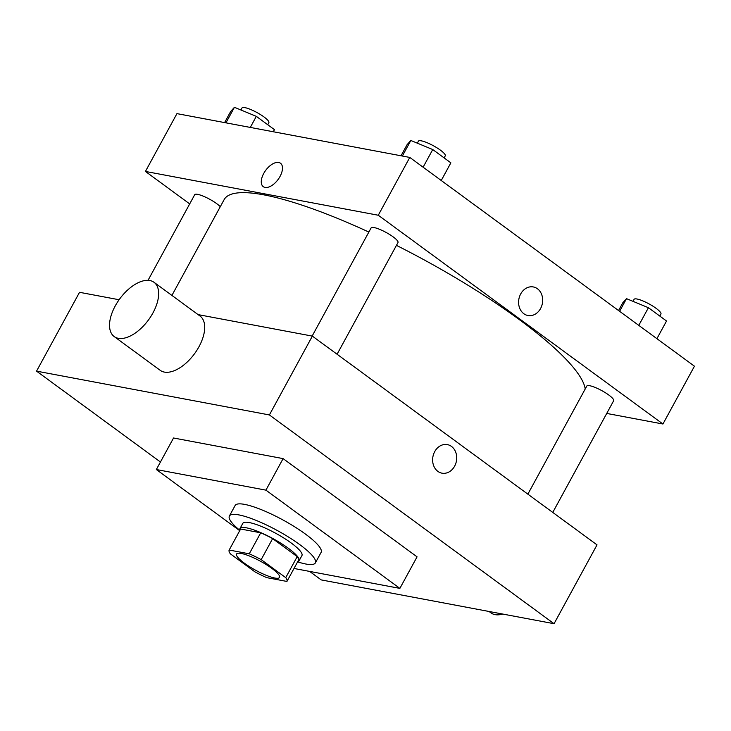 <?xml version="1.0" encoding="UTF-8"?>
<svg xmlns="http://www.w3.org/2000/svg" width="731" height="731" viewBox="0 0 731 731"><rect width="100%" height="100%" fill="white"/><g stroke="black" fill="none" stroke-linecap="round" stroke-linejoin="round"><path stroke-width="1.1" d="M241.303 553.458A24.479 5.108 28.6 0 1 266.468 564.752A24.479 5.108 28.6 0 1 279.544 577.463A24.479 5.108 28.6 0 1 255.603 570.226A24.479 5.108 28.6 0 1 236.561 554.025A24.479 5.108 28.6 0 1 241.303 553.458M230.366 553.833L254.927 571.852A32.877 6.862 28.6 0 0 266.842 577.664L286.936 581.447A32.877 6.862 28.6 0 0 285.739 577.645L261.177 559.635A32.877 6.862 28.6 0 0 249.262 553.815L229.168 550.041A32.877 6.862 28.6 0 0 230.366 553.833M285.739 577.645L297.206 556.629L272.636 538.61L261.177 559.635M249.262 553.815L260.72 532.798L240.627 529.016L229.168 550.041M260.72 532.798A32.877 6.862 28.6 0 1 272.636 538.61M297.206 556.629A32.877 6.862 28.6 0 1 298.394 560.43L286.936 581.447M297.654 561.783A33.663 7.027 -151.4 0 0 299.07 560.832A33.663 7.027 -151.4 0 0 288.343 548.268A33.663 7.027 -151.4 0 0 258.317 531.592A33.663 7.027 -151.4 0 0 239.96 528.604A33.663 7.027 -151.4 0 0 239.923 530.304M239.96 528.604L242.82 523.35A33.663 7.027 28.6 0 1 249.353 522.583A33.663 7.027 28.6 0 1 291.212 543.005A33.663 7.027 28.6 0 1 301.93 555.578L299.07 560.832M239.887 530.377A48.959 10.216 28.6 0 1 229.388 516.031A48.959 10.216 28.6 0 1 238.891 514.907A48.959 10.216 28.6 0 1 289.202 537.477A48.959 10.216 28.6 0 1 315.363 562.907A48.959 10.216 28.6 0 1 297.618 561.847M229.388 516.031L235.117 505.514A48.959 10.216 28.6 0 1 244.62 504.39A48.959 10.216 28.6 0 1 294.931 526.969A48.959 10.216 28.6 0 1 321.101 552.389L315.363 562.907M239.722 530.679L156.343 469.53L265.92 490.145L399.875 588.382L294.017 568.471M399.875 588.382L417.063 556.848L283.107 458.611L173.539 437.997L156.343 469.53M309.624 571.404L321.211 579.902L554.052 623.707L269.392 414.943L36.55 371.138L160.445 462.001M441.981 473.176A14.538 11.952 100.7 0 0 455.705 463.728A14.538 11.952 100.7 0 0 451.475 446.413A14.538 11.952 -79.3 0 1 455.705 463.728A14.538 11.952 -79.3 0 1 441.981 473.176A14.538 11.952 -79.3 0 1 432.926 456.683A14.538 11.952 -79.3 0 1 447.363 444.603A14.538 11.952 -79.3 0 1 451.475 446.413A14.538 11.952 100.7 0 0 447.354 444.603M554.052 623.707L597.026 544.878L312.365 336.114L269.392 414.943M312.365 336.114L198.083 314.613M119.098 299.747L79.533 292.309L36.55 371.138M154.003 282.285L200.047 316.057A33.663 17.827 126.3 0 1 198.978 346.741A33.663 17.827 126.3 0 1 160.235 370.343L114.191 336.571A33.663 17.827 -53.7 0 0 152.925 312.969A33.663 17.827 -53.7 0 0 154.003 282.285A33.663 17.827 -53.7 0 0 119.72 298.888A33.663 17.827 -53.7 0 0 114.191 336.571M283.107 458.611L265.92 490.145M502.7 614.049A33.663 17.827 126.3 0 1 490.949 612.88L489.03 611.481M396.449 245.369A205.027 42.782 28.6 0 1 518.891 319.301A205.027 42.782 28.6 0 1 585.211 388.974M171.913 295.415L224.17 199.572A205.027 42.782 28.6 0 1 263.946 194.875A205.027 42.782 28.6 0 1 368.853 232.056M220.278 206.699A15.305 3.189 -151.4 0 0 216.696 203.647A15.305 3.189 -151.4 0 0 203.054 196.072A15.305 3.189 -151.4 0 0 194.702 194.72L148.037 280.32M527.864 494.156L586.792 386.078A15.305 3.189 28.6 0 1 589.762 385.73A15.305 3.189 28.6 0 1 605.478 392.785A15.305 3.189 28.6 0 1 613.656 400.725L552.764 512.413M312.146 336.068L371.12 227.908A15.305 3.189 28.6 0 1 374.08 227.56A15.305 3.189 28.6 0 1 393.114 236.844A15.305 3.189 28.6 0 1 397.984 242.555L337.092 354.243M606.73 413.435L662.935 424.007L378.274 215.243L145.432 171.438L189.694 203.903M378.274 215.243L409.789 157.43L694.45 366.204L662.935 424.007M520.691 293.944A14.538 11.952 -79.3 0 1 533.319 286.945A14.538 11.952 -79.3 0 1 542.375 303.438A14.538 11.952 -79.3 0 1 527.937 315.518A14.538 11.952 -79.3 0 1 520.691 293.944M409.789 157.43L176.948 113.625L145.432 171.438M263.288 186.67A14.538 7.703 126.3 0 1 264.659 171.876A14.538 7.703 126.3 0 1 278.685 162.465A14.538 7.703 126.3 0 1 280.476 163.223A14.538 7.703 126.3 0 1 278.091 179.497A14.538 7.703 126.3 0 1 263.279 186.67A14.538 7.703 126.3 0 1 264.649 171.876A14.538 7.703 126.3 0 1 278.685 162.465A14.538 7.703 126.3 0 1 280.476 163.223M533.31 286.945A14.538 11.952 -79.3 0 1 542.375 303.438A14.538 11.952 -79.3 0 1 527.937 315.518M273.303 131.754L274.454 129.643L256.325 116.357L234.423 107.293L230.649 111.523L224.609 122.598M256.325 116.357L250.294 127.422M234.423 107.293L225.943 122.845M240.91 109.97L241.979 108.005A15.305 3.189 28.6 0 1 244.949 107.649A15.305 3.189 28.6 0 1 260.675 114.703A15.305 3.189 28.6 0 1 268.853 122.653L267.729 124.709M441.241 180.502L450.863 162.839L432.743 149.544L410.831 140.48L407.057 144.711L401.017 155.785M432.743 149.544L423.112 167.207M410.831 140.48L402.352 156.032M417.319 143.166L418.397 141.193A15.305 3.189 28.6 0 1 421.358 140.845A15.305 3.189 28.6 0 1 437.083 147.9A15.305 3.189 28.6 0 1 445.261 155.84L444.137 157.905M656.913 338.672L666.535 321.01L648.415 307.714L626.504 298.65L622.73 302.881L618.554 310.538M648.415 307.714L638.784 325.377M626.504 298.65L619.605 311.315M632.991 301.336L634.069 299.363A15.305 3.189 28.6 0 1 637.039 299.016A15.305 3.189 28.6 0 1 652.756 306.07A15.305 3.189 28.6 0 1 660.934 314.01L659.81 316.075"/></g></svg>
